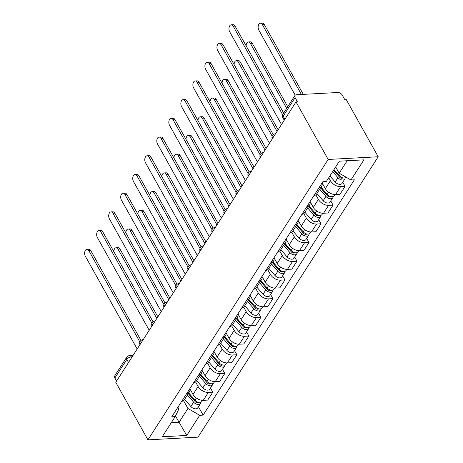 <?xml version="1.0" encoding="UTF-8"?>
<svg xmlns="http://www.w3.org/2000/svg" width="463" height="463" viewBox="0 0 463 463"><rect width="100%" height="100%" fill="white"/><g stroke="black" fill="none" stroke-linecap="round" stroke-linejoin="round"><path stroke-width="0.69" d="M284.867 119.257L283.159 116.201A3.635 2.257 32.7 0 1 283.02 114.077L294.966 95.488A3.635 2.257 32.7 0 1 296.499 94.73L337.787 92.507A3.635 2.257 32.7 0 1 342.232 95.077L344.594 99.302L346.052 99.227L378.213 156.766L328.169 159.457L147.928 439.85L115.773 382.311L296.013 101.918L328.169 159.457M147.928 439.85L197.973 437.159L378.213 156.766M294.966 95.488A3.635 2.257 32.7 0 0 295.11 97.612L283.159 116.201A3.635 1.858 150.8 0 0 282.905 117.816L284.247 120.224M296.013 101.918L297.472 101.843L295.11 97.612M116.572 381.061L114.865 378.005A3.635 2.257 -147.3 0 1 114.726 375.881L126.677 357.291A3.635 2.257 32.7 0 0 126.816 359.415L114.865 378.005M189.83 388.688L193.036 394.424A8.363 5.186 32.7 0 0 203.251 400.333L207.702 400.096L212.789 392.178L208.344 392.416A8.363 5.186 -147.3 0 1 198.123 386.507L195.56 381.923M181.635 401.438A8.363 5.186 32.7 0 0 184.315 399.789L189.402 391.877A8.363 5.186 -147.3 0 1 186.722 393.527M210.474 388.035L212.789 392.178M189.789 388.752A8.363 5.186 -147.3 0 1 189.402 391.877M201.856 369.978L205.063 375.713A8.363 5.186 32.7 0 0 215.278 381.622L219.728 381.385L224.815 373.467L220.371 373.71A8.363 5.186 -147.3 0 1 210.15 367.796L207.586 363.212M193.661 382.733A8.363 5.186 32.7 0 0 196.341 381.084L201.428 373.166A8.363 5.186 -147.3 0 1 198.749 374.816M222.5 369.329L224.815 373.467M201.816 370.041A8.363 5.186 -147.3 0 1 201.428 373.166M213.883 351.272L217.089 357.002A8.363 5.186 32.7 0 0 227.304 362.917L231.755 362.674L236.842 354.762L232.391 354.999A8.363 5.186 -147.3 0 1 222.176 349.09L219.612 344.501M205.688 364.022A8.363 5.186 32.7 0 0 208.367 362.373L213.455 354.455A8.363 5.186 -147.3 0 1 210.775 356.105M234.527 350.618L236.842 354.762M213.842 351.336A8.363 5.186 -147.3 0 1 213.455 354.455M225.909 332.561L229.116 338.297A8.363 5.186 32.7 0 0 239.33 344.206L243.781 343.968L248.868 336.051L244.418 336.288A8.363 5.186 -147.3 0 1 234.203 330.379L231.639 325.796M217.714 345.311A8.363 5.186 32.7 0 0 220.394 343.662L225.481 335.75A8.363 5.186 -147.3 0 1 222.801 337.4M246.553 331.907L248.868 336.051M225.869 332.625A8.363 5.186 -147.3 0 1 225.481 335.75M237.936 313.85L241.142 319.586A8.363 5.186 32.7 0 0 251.357 325.501L255.808 325.257L260.895 317.346L256.444 317.583A8.363 5.186 -147.3 0 1 246.229 311.674L243.665 307.085M229.741 326.606A8.363 5.186 32.7 0 0 232.42 324.957L237.507 317.039A8.363 5.186 -147.3 0 1 234.828 318.689M258.58 313.202L260.895 317.346M237.895 313.92A8.363 5.186 -147.3 0 1 237.507 317.039M249.962 295.145L253.168 300.881A8.363 5.186 32.7 0 0 263.383 306.79L267.834 306.552L272.921 298.635L268.471 298.872A8.363 5.186 -147.3 0 1 258.256 292.963L255.692 288.38M241.767 307.895A8.363 5.186 32.7 0 0 244.447 306.246L249.534 298.334A8.363 5.186 -147.3 0 1 246.854 299.983M270.606 294.491L272.921 298.635M249.922 295.209A8.363 5.186 -147.3 0 1 249.534 298.334M261.989 276.434L265.195 282.17A8.363 5.186 32.7 0 0 275.41 288.079L279.86 287.841L284.948 279.924L280.497 280.167A8.363 5.186 -147.3 0 1 270.282 274.252L267.718 269.669M253.793 289.19A8.363 5.186 32.7 0 0 256.473 287.54L261.56 279.623A8.363 5.186 -147.3 0 1 258.881 281.272M282.633 275.78L284.948 279.924M261.948 276.498A8.363 5.186 -147.3 0 1 261.56 279.623M274.015 257.729L277.221 263.459A8.363 5.186 32.7 0 0 287.436 269.373L291.887 269.13L296.974 261.219L292.523 261.456A8.363 5.186 -147.3 0 1 282.308 255.547L279.745 250.958M265.82 270.479A8.363 5.186 32.7 0 0 268.499 268.829L273.587 260.912A8.363 5.186 -147.3 0 1 270.907 262.562M294.659 257.075L296.974 261.219M273.974 257.793A8.363 5.186 -147.3 0 1 273.587 260.912M286.041 239.018L289.248 244.753A8.363 5.186 32.7 0 0 299.463 250.662L303.913 250.425L309 242.508L304.55 242.745A8.363 5.186 -147.3 0 1 294.335 236.836L291.771 232.252M277.846 251.768A8.363 5.186 32.7 0 0 280.526 250.118L285.613 242.207A8.363 5.186 -147.3 0 1 282.934 243.856M306.685 238.364L309 242.508M286.001 239.082A8.363 5.186 -147.3 0 1 285.613 242.207M298.068 220.307L301.274 226.042A8.363 5.186 32.7 0 0 311.489 231.951L315.94 231.714L321.027 223.797L316.576 224.04A8.363 5.186 -147.3 0 1 306.361 218.125L303.797 213.541M289.873 233.063A8.363 5.186 32.7 0 0 292.552 231.413L297.64 223.496A8.363 5.186 -147.3 0 1 294.96 225.145M318.712 219.659L321.027 223.797M298.027 220.376A8.363 5.186 -147.3 0 1 297.64 223.496M310.094 201.602L313.301 207.337A8.363 5.186 32.7 0 0 323.515 213.246L327.966 213.009L333.053 205.092L328.603 205.329A8.363 5.186 -147.3 0 1 318.388 199.42L315.824 194.836M301.899 214.352A8.363 5.186 32.7 0 0 304.579 212.702L309.666 204.791A8.363 5.186 -147.3 0 1 306.986 206.44M330.738 200.948L333.053 205.092M310.054 201.665A8.363 5.186 -147.3 0 1 309.666 204.791M322.121 182.891L325.327 188.626A8.363 5.186 32.7 0 0 335.542 194.535L339.992 194.298L345.08 186.381L340.629 186.624A8.363 5.186 -147.3 0 1 330.414 180.709L328.747 177.728M313.926 195.646A8.363 5.186 32.7 0 0 316.605 193.997L321.692 186.08A8.363 5.186 -147.3 0 1 319.013 187.729M342.765 182.237L345.08 186.381M322.08 182.954A8.363 5.186 -147.3 0 1 321.692 186.08M175.518 415.936L179.059 422.279L187.926 408.488L183.533 400.628M177.908 407.232L178.88 408.974L175.188 416.619L162.235 436.765L186.745 435.446L179.059 422.279L171.281 422.696M187.926 408.488L199.698 415.299L203.13 415.114L354.38 179.818L350.954 180.003L363.906 159.851L339.396 161.17L326.444 181.317L323.012 181.502L171.761 416.798L175.188 416.619M199.698 415.299L186.745 435.446M335.687 166.935L339.182 173.191L347.175 160.754M198.448 406.745L203.13 415.114M350.954 180.003L339.182 173.191M139.89 341.978L88.902 250.743A4.179 2.489 -93.1 0 0 86.905 249.326L88.803 249.227A4.179 2.489 86.9 0 1 90.8 250.639L140.995 340.455M86.905 249.326A4.179 2.489 -93.1 0 0 84.787 251.843A4.179 2.489 -93.1 0 0 85.354 256.259L137.187 348.998M188.279 393.619L195.212 401.647A2.182 1.354 32.7 0 0 198.471 402.341M187.399 394.985L193.644 402.208A4.543 2.819 32.7 0 0 200.485 403.58A4.543 2.819 32.7 0 0 200.768 402.324M184.627 399.303L190.866 406.526A4.543 2.819 32.7 0 0 197.707 407.897L200.485 403.58M196.341 398.012L194.952 400.171L188.713 392.948L190.559 396.259M156.812 318.469L118.082 249.175A4.179 2.489 -93.1 0 0 116.086 247.757A4.179 2.489 -93.1 0 0 113.817 251.6M194.952 400.171A4.543 2.819 32.7 0 0 201.793 401.543L202.568 400.339M116.086 247.757L117.978 247.653A4.179 2.489 86.9 0 1 119.981 249.071L157.854 316.842M151.916 323.267L100.928 232.032A4.179 2.489 -93.1 0 0 98.932 230.62L100.83 230.516A4.179 2.489 86.9 0 1 102.827 231.934L153.021 321.744M98.932 230.62A4.179 2.489 -93.1 0 0 96.813 233.132A4.179 2.489 -93.1 0 0 97.38 237.548L149.213 330.287M163.943 304.556L112.955 213.327A4.179 2.489 -93.1 0 0 110.958 211.909L112.856 211.805A4.179 2.489 86.9 0 1 114.853 213.223L165.048 303.034M110.958 211.909A4.179 2.489 -93.1 0 0 108.84 214.421A4.179 2.489 -93.1 0 0 109.407 218.843L161.24 311.576M200.305 374.914L207.239 382.936A2.182 1.354 32.7 0 0 210.497 383.636M199.426 376.28L205.67 383.503A4.543 2.819 32.7 0 0 212.511 384.869A4.543 2.819 32.7 0 0 212.795 383.613M196.653 380.598L202.892 387.82A4.543 2.819 32.7 0 0 209.733 389.186L212.511 384.869M208.367 379.301L206.978 381.46L200.739 374.237L202.586 377.548M168.839 299.758L130.109 230.464A4.179 2.489 -93.1 0 0 128.112 229.046A4.179 2.489 -93.1 0 0 125.843 232.889M206.978 381.46A4.543 2.819 32.7 0 0 213.819 382.832L214.595 381.628M128.112 229.046L130.005 228.948A4.179 2.489 86.9 0 1 132.007 230.36L169.88 298.131M212.332 356.203L219.265 364.225A2.182 1.354 32.7 0 0 222.518 364.925M211.452 357.569L217.697 364.792A4.543 2.819 32.7 0 0 224.538 366.164A4.543 2.819 32.7 0 0 224.821 364.902M208.68 361.887L214.919 369.109A4.543 2.819 32.7 0 0 221.76 370.481L224.538 366.164M212.76 355.532L214.612 358.842M180.859 281.053L142.135 211.753A4.179 2.489 -93.1 0 0 140.139 210.341A4.179 2.489 -93.1 0 0 137.87 214.178M212.766 355.532L219.005 362.755A4.543 2.819 32.7 0 0 225.846 364.126L226.621 362.923M140.139 210.341L142.031 210.237A4.179 2.489 86.9 0 1 144.034 211.655L181.907 279.426M175.969 285.85L124.981 194.616A4.179 2.489 -93.1 0 0 122.984 193.198L124.883 193.1A4.179 2.489 86.9 0 1 126.879 194.512L177.074 284.328M122.984 193.198A4.179 2.489 -93.1 0 0 120.866 195.716A4.179 2.489 -93.1 0 0 121.433 200.132L173.266 292.871M187.995 267.139L137.007 175.905A4.179 2.489 -93.1 0 0 135.011 174.493L136.909 174.389A4.179 2.489 86.9 0 1 138.906 175.807L189.101 265.617M135.011 174.493A4.179 2.489 -93.1 0 0 132.893 177.005A4.179 2.489 -93.1 0 0 133.46 181.427L185.293 274.16M200.022 248.428L149.034 157.2A4.179 2.489 -93.1 0 0 147.037 155.782L148.936 155.684A4.179 2.489 86.9 0 1 150.932 157.096L201.127 246.912M147.037 155.782A4.179 2.489 -93.1 0 0 144.919 158.3A4.179 2.489 -93.1 0 0 145.486 162.716L197.319 255.454M224.358 337.498L231.292 345.52A2.182 1.354 32.7 0 0 234.544 346.22M223.479 338.858L229.723 346.081A4.543 2.819 32.7 0 0 236.564 347.453A4.543 2.819 32.7 0 0 236.848 346.197M220.706 343.176L226.945 350.398A4.543 2.819 32.7 0 0 233.786 351.77L236.564 347.453M232.42 341.885L231.031 344.044L224.792 336.821L226.639 340.131M192.886 262.342L154.162 193.048A4.179 2.489 -93.1 0 0 152.165 191.63A4.179 2.489 -93.1 0 0 149.896 195.473M231.031 344.044A4.543 2.819 32.7 0 0 237.872 345.415L238.648 344.212M152.165 191.63L154.057 191.526A4.179 2.489 86.9 0 1 156.06 192.944L193.933 260.715M236.385 318.787L243.318 326.809A2.182 1.354 32.7 0 0 246.571 327.509M235.505 320.153L241.75 327.376A4.543 2.819 32.7 0 0 248.59 328.747A4.543 2.819 32.7 0 0 248.874 327.486M232.733 324.47L238.972 331.693A4.543 2.819 32.7 0 0 245.812 333.065L248.59 328.747M244.447 323.18L243.058 325.339L236.819 318.116L238.665 321.426M204.912 243.631L166.188 174.337A4.179 2.489 -93.1 0 0 164.191 172.919A4.179 2.489 -93.1 0 0 161.923 176.762M243.058 325.339A4.543 2.819 32.7 0 0 249.898 326.704L250.674 325.501M164.191 172.919L166.084 172.821A4.179 2.489 86.9 0 1 168.086 174.238L205.96 242.004M248.411 300.076L255.344 308.103A2.182 1.354 32.7 0 0 258.597 308.798M247.531 301.442L253.776 308.665A4.543 2.819 32.7 0 0 260.617 310.036A4.543 2.819 32.7 0 0 260.901 308.78M244.759 305.759L250.998 312.982A4.543 2.819 32.7 0 0 257.839 314.354L260.617 310.036M256.473 304.469L255.084 306.628L248.845 299.405L250.691 302.715M216.939 224.925L178.214 155.632A4.179 2.489 -93.1 0 0 176.218 154.214A4.179 2.489 -93.1 0 0 173.949 158.057M255.084 306.628A4.543 2.819 32.7 0 0 261.925 307.999L262.7 306.795M176.218 154.214L178.11 154.11A4.179 2.489 86.9 0 1 180.113 155.527L217.986 223.299M212.048 229.723L161.06 138.489A4.179 2.489 -93.1 0 0 159.064 137.077L160.962 136.973A4.179 2.489 86.9 0 1 162.959 138.391L213.154 228.201M159.064 137.077A4.179 2.489 -93.1 0 0 156.945 139.589A4.179 2.489 -93.1 0 0 157.513 144.005L209.345 236.743M260.438 281.371L267.371 289.392A2.182 1.354 32.7 0 0 270.623 290.093M259.558 282.737L265.803 289.96A4.543 2.819 32.7 0 0 272.643 291.325A4.543 2.819 32.7 0 0 272.927 290.07M256.786 287.054L263.025 294.277A4.543 2.819 32.7 0 0 269.865 295.643L272.643 291.325M268.499 285.758L267.11 287.917L260.872 280.694L262.718 284.004M228.965 206.214L190.241 136.921A4.179 2.489 -93.1 0 0 188.244 135.503A4.179 2.489 -93.1 0 0 185.976 139.346M267.11 287.917A4.543 2.819 32.7 0 0 273.951 289.288L274.727 288.084M188.244 135.503L190.137 135.404A4.179 2.489 86.9 0 1 192.139 136.816L230.013 204.588M224.075 211.012L173.087 119.784A4.179 2.489 -93.1 0 0 171.09 118.366L172.988 118.262A4.179 2.489 86.9 0 1 174.985 119.68L225.18 209.49M171.09 118.366A4.179 2.489 -93.1 0 0 168.972 120.878A4.179 2.489 -93.1 0 0 169.539 125.299L221.372 218.032M272.464 262.66L279.397 270.681A2.182 1.354 32.7 0 0 282.65 271.382M271.584 264.026L277.829 271.249A4.543 2.819 32.7 0 0 284.67 272.62A4.543 2.819 32.7 0 0 284.953 271.359M268.812 268.343L275.051 275.566A4.543 2.819 32.7 0 0 281.892 276.938L284.67 272.62M272.892 261.989L274.744 265.299M240.991 187.503L202.267 118.21A4.179 2.489 -93.1 0 0 200.271 116.798A4.179 2.489 -93.1 0 0 198.002 120.635M272.898 261.989L279.137 269.211A4.543 2.819 32.7 0 0 285.978 270.583L286.753 269.379M200.271 116.798L202.163 116.693A4.179 2.489 86.9 0 1 204.166 118.111L242.039 185.883M236.101 192.307L185.113 101.073A4.179 2.489 -93.1 0 0 183.116 99.655L185.015 99.557A4.179 2.489 86.9 0 1 187.011 100.969L237.206 190.785M183.116 99.655A4.179 2.489 -93.1 0 0 180.998 102.173A4.179 2.489 -93.1 0 0 181.565 106.588L233.398 199.327M284.49 243.955L291.424 251.976A2.182 1.354 32.7 0 0 294.676 252.671M283.611 245.315L289.855 252.538A4.543 2.819 32.7 0 0 296.696 253.909A4.543 2.819 32.7 0 0 296.98 252.653M280.838 249.632L287.077 256.855A4.543 2.819 32.7 0 0 293.918 258.227L296.696 253.909M292.552 248.342L291.163 250.5L284.924 243.278L286.771 246.588M253.018 168.798L214.294 99.504A4.179 2.489 -93.1 0 0 212.297 98.087A4.179 2.489 -93.1 0 0 210.028 101.929M291.163 250.5A4.543 2.819 32.7 0 0 298.004 251.872L298.78 250.668M212.297 98.087L214.19 97.982A4.179 2.489 86.9 0 1 216.192 99.4L254.065 167.172M248.127 173.596L197.14 82.362A4.179 2.489 -93.1 0 0 195.143 80.95L197.041 80.846A4.179 2.489 86.9 0 1 199.038 82.264L249.233 172.074M195.143 80.95A4.179 2.489 -93.1 0 0 193.025 83.462A4.179 2.489 -93.1 0 0 193.592 87.883L245.425 180.616M296.517 225.244L303.45 233.265A2.182 1.354 32.7 0 0 306.703 233.965M295.637 226.61L301.882 233.832A4.543 2.819 32.7 0 0 308.723 235.204A4.543 2.819 32.7 0 0 309.006 233.942M292.865 230.927L299.104 238.15A4.543 2.819 32.7 0 0 305.945 239.521L308.723 235.204M296.945 224.572L298.797 227.883M265.044 150.087L226.32 80.793A4.179 2.489 -93.1 0 0 224.323 79.376A4.179 2.489 -93.1 0 0 222.055 83.218M296.951 224.567L303.19 231.789A4.543 2.819 32.7 0 0 310.031 233.161L310.806 231.957M224.323 79.376L226.216 79.277A4.179 2.489 86.9 0 1 228.213 80.689L266.092 148.461M260.154 154.885L209.166 63.657A4.179 2.489 -93.1 0 0 207.169 62.239L209.068 62.135A4.179 2.489 86.9 0 1 211.064 63.553L261.259 153.369M207.169 62.239A4.179 2.489 -93.1 0 0 205.051 64.756A4.179 2.489 -93.1 0 0 205.618 69.172L257.451 161.911M308.543 206.533L315.477 214.56A2.182 1.354 32.7 0 0 318.729 215.254M307.663 207.899L313.908 215.121A4.543 2.819 32.7 0 0 320.749 216.493A4.543 2.819 32.7 0 0 321.033 215.237M304.891 212.216L311.13 219.439A4.543 2.819 32.7 0 0 317.971 220.81L320.749 216.493M316.605 210.925L315.216 213.084L308.977 205.861L310.823 209.172M277.071 131.382L238.347 62.088A4.179 2.489 -93.1 0 0 236.35 60.67A4.179 2.489 -93.1 0 0 234.081 64.507M315.216 213.084A4.543 2.819 32.7 0 0 322.057 214.456L322.833 213.252M236.35 60.67L238.242 60.566A4.179 2.489 86.9 0 1 240.239 61.984L278.118 129.756M272.18 136.18L221.192 44.946A4.179 2.489 -93.1 0 0 219.196 43.534L221.088 43.429A4.179 2.489 86.9 0 1 223.091 44.847L273.286 134.658M219.196 43.534A4.179 2.489 -93.1 0 0 217.078 46.045A4.179 2.489 -93.1 0 0 217.645 50.461L269.472 143.2M320.57 187.828L327.503 195.849A2.182 1.354 32.7 0 0 330.756 196.549M319.69 189.193L325.935 196.416A4.543 2.819 32.7 0 0 332.775 197.782A4.543 2.819 32.7 0 0 333.059 196.526M316.918 193.511L323.157 200.734A4.543 2.819 32.7 0 0 329.997 202.099L332.775 197.782M320.998 187.156L322.85 190.461M286.69 108.365L250.373 43.377A4.179 2.489 -93.1 0 0 248.376 41.959A4.179 2.489 -93.1 0 0 246.108 45.802M321.004 187.15L327.243 194.373A4.543 2.819 32.7 0 0 334.083 195.745L334.859 194.541M248.376 41.959L250.269 41.861A4.179 2.489 86.9 0 1 252.266 43.273L287.737 106.739M282.685 114.743L233.219 26.241A4.179 2.489 -93.1 0 0 231.222 24.823L233.115 24.718A4.179 2.489 86.9 0 1 235.117 26.136L283.686 113.041M231.222 24.823A4.179 2.489 -93.1 0 0 229.104 27.334A4.179 2.489 -93.1 0 0 229.671 31.756L281.498 124.489M333.563 170.239L339.529 177.138A2.182 1.354 32.7 0 0 342.782 177.838M332.689 171.605L337.961 177.705A4.543 2.819 32.7 0 0 344.802 179.077A4.543 2.819 32.7 0 0 345.085 177.815M329.911 175.923L335.183 182.023A4.543 2.819 32.7 0 0 342.024 183.394L344.802 179.077M333.811 169.852L334.876 171.756M301.407 94.464L262.399 24.666A4.179 2.489 -93.1 0 0 260.403 23.254A4.179 2.489 -93.1 0 0 258.285 25.766A4.179 2.489 -93.1 0 0 258.852 30.188L295.197 95.216M333.997 169.568L339.269 175.668A4.543 2.819 32.7 0 0 346.029 177.15M260.403 23.254L262.295 23.15A4.179 2.489 86.9 0 1 264.292 24.568L303.306 94.365M273.853 136.394A3.635 1.858 150.8 0 0 272.655 137.638A3.635 1.858 150.8 0 0 272.279 138.836M261.826 155.099A3.635 1.858 150.8 0 0 260.628 156.349A3.635 1.858 150.8 0 0 260.252 157.547M249.8 173.81A3.635 1.858 150.8 0 0 248.602 175.055A3.635 1.858 150.8 0 0 248.226 176.258M237.774 192.521A3.635 1.858 150.8 0 0 236.576 193.766A3.635 1.858 150.8 0 0 236.199 194.964M225.747 211.226A3.635 1.858 150.8 0 0 224.549 212.471A3.635 1.858 150.8 0 0 224.173 213.674M213.721 229.937A3.635 1.858 150.8 0 0 212.523 231.182A3.635 1.858 150.8 0 0 212.147 232.385M201.694 248.643A3.635 1.858 150.8 0 0 200.496 249.893A3.635 1.858 150.8 0 0 200.12 251.091M189.668 267.354A3.635 1.858 150.8 0 0 188.47 268.598A3.635 1.858 150.8 0 0 188.094 269.802M177.642 286.065A3.635 1.858 150.8 0 0 176.444 287.309A3.635 1.858 150.8 0 0 176.067 288.507M165.615 304.77A3.635 1.858 150.8 0 0 164.417 306.014A3.635 1.858 150.8 0 0 164.041 307.218M153.589 323.481A3.635 1.858 150.8 0 0 152.391 324.725A3.635 1.858 150.8 0 0 152.014 325.929M141.562 342.186A3.635 1.858 150.8 0 0 140.364 343.436A3.635 1.858 150.8 0 0 139.988 344.634M132.163 356.811L131.278 356.857A3.635 1.858 150.8 0 0 126.816 359.415L128.523 362.471M131.671 357.569L131.278 356.857A3.635 2.165 86.9 0 0 129.542 355.63A3.635 3.635 0 0 0 126.677 357.291M330.414 180.709L325.327 188.626M318.388 199.42L313.301 207.337M306.361 218.125L301.274 226.042M294.335 236.836L289.248 244.753M282.308 255.547L277.221 263.459M270.282 274.252L265.195 282.17M258.256 292.963L253.168 300.881M246.229 311.674L241.142 319.586M234.203 330.379L229.116 338.297M222.176 349.09L217.089 357.002M210.15 367.796L205.063 375.713M198.123 386.507L193.036 394.424M328.603 205.329L323.515 213.246M316.576 224.04L311.489 231.951M304.55 242.745L299.463 250.662M292.523 261.456L287.436 269.373M280.497 280.167L275.41 288.079M268.471 298.872L263.383 306.79M256.444 317.583L251.357 325.501M244.418 336.288L239.33 344.206M232.391 354.999L227.304 362.917M220.371 373.71L215.278 381.622M208.344 392.416L203.251 400.333M340.629 186.624L335.542 194.535M143.194 339.645A3.635 2.165 -93.1 0 0 143.09 339.645A3.635 3.635 0 0 0 139.942 344.704M155.117 320.94L155.227 320.934A3.635 2.165 -93.1 0 0 155.117 320.94A3.635 3.635 0 0 0 151.968 325.998M167.143 302.229L167.253 302.223A3.635 2.165 -93.1 0 0 167.143 302.229A3.635 3.635 0 0 0 163.995 307.287M179.274 283.518A3.635 2.165 -93.1 0 0 179.169 283.518A3.635 3.635 0 0 0 176.021 288.582M191.196 264.813L191.306 264.807A3.635 2.165 -93.1 0 0 191.196 264.813A3.635 3.635 0 0 0 188.047 269.871M203.326 246.102A3.635 2.165 -93.1 0 0 203.222 246.102A3.635 3.635 0 0 0 200.074 251.16M215.249 227.397L215.359 227.391A3.635 2.165 -93.1 0 0 215.249 227.397A3.635 3.635 0 0 0 212.1 232.455M227.379 208.686A3.635 2.165 -93.1 0 0 227.275 208.686A3.635 3.635 0 0 0 224.127 213.744M239.302 189.975L239.412 189.969A3.635 2.165 -93.1 0 0 239.302 189.975A3.635 3.635 0 0 0 236.153 195.039M251.432 171.269A3.635 2.165 -93.1 0 0 251.328 171.269A3.635 3.635 0 0 0 248.18 176.328M263.459 152.559A3.635 2.165 -93.1 0 0 263.354 152.559A3.635 3.635 0 0 0 260.206 157.617M275.381 133.853L275.491 133.848A3.635 2.165 -93.1 0 0 275.381 133.853A3.635 3.635 0 0 0 272.232 138.912M88.902 250.743L90.8 250.639M197.718 402.104L197.302 402.752M193.644 402.208L190.866 406.526M119.981 249.071L118.082 249.175M100.928 232.032L102.827 231.934M112.955 213.327L114.853 213.223M209.745 383.399L209.328 384.047M205.67 383.503L202.892 387.82M132.007 230.36L130.109 230.464M221.771 364.688L221.355 365.336M217.697 364.792L214.919 369.109M220.394 360.596L219.005 362.755M144.034 211.655L142.135 211.753M124.981 194.616L126.879 194.512M137.007 175.905L138.906 175.807M149.034 157.2L150.932 157.096M233.798 345.977L233.381 346.631M229.723 346.081L226.945 350.398M156.06 192.944L154.162 193.048M245.824 327.272L245.407 327.92M241.75 327.376L238.972 331.693M168.086 174.238L166.188 174.337M257.85 308.561L257.434 309.209M253.776 308.665L250.998 312.982M180.113 155.527L178.214 155.632M161.06 138.489L162.959 138.391M269.877 289.855L269.46 290.504M265.803 289.96L263.025 294.277M192.139 136.816L190.241 136.921M173.087 119.784L174.985 119.68M281.903 271.144L281.487 271.793M277.829 271.249L275.051 275.566M280.526 267.053L279.137 269.211M204.166 118.111L202.267 118.21M185.113 101.073L187.011 100.969M293.93 252.433L293.513 253.087M289.855 252.538L287.077 256.855M216.192 99.4L214.294 99.504M197.14 82.362L199.038 82.264M305.956 233.728L305.539 234.376M301.882 233.832L299.104 238.15M304.579 229.636L303.19 231.789M228.213 80.689L226.32 80.793M209.166 63.657L211.064 63.553M317.983 215.017L317.566 215.665M313.908 215.121L311.13 219.439M240.239 61.984L238.347 62.088M221.192 44.946L223.091 44.847M330.009 196.306L329.592 196.96M325.935 196.416L323.157 200.734M328.632 192.214L327.243 194.373M252.266 43.273L250.373 43.377M233.219 26.241L235.117 26.136M342.035 177.601L341.619 178.249M337.961 177.705L335.183 182.023M340.409 173.897L339.269 175.668M264.292 24.568L262.399 24.666M283.02 114.077A3.635 3.635 0 0 0 282.905 117.816M129.542 355.63L133.043 355.439"/></g></svg>
